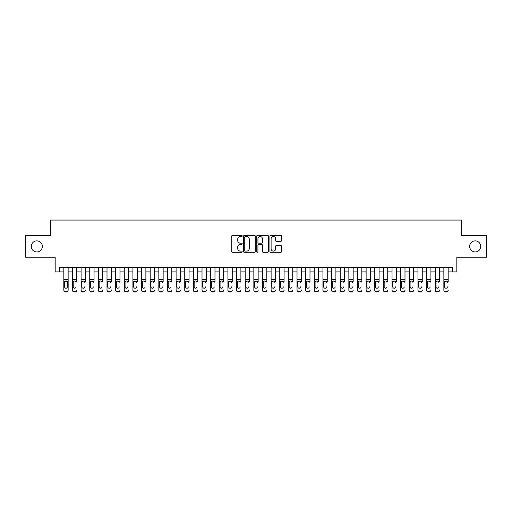 <?xml version="1.0" encoding="UTF-8"?>
<svg xmlns="http://www.w3.org/2000/svg" width="512" height="512" viewBox="0 0 512 512"><rect width="100%" height="100%" fill="white"/><g stroke="black" fill="none" stroke-linecap="round" stroke-linejoin="round"><path stroke-width="0.77" d="M242.182 235.936A0.595 0.595 0 0 0 241.587 235.341L232.582 235.341A0.845 0.845 0 0 0 231.731 236.192L231.731 251.45A0.845 0.845 0 0 0 232.582 252.301L241.587 252.301A0.595 0.595 0 0 0 242.182 251.706A0.595 0.595 0 0 0 241.587 251.11L240.422 251.11A2.714 2.714 0 0 1 237.709 248.397L237.709 247.13A2.714 2.714 0 0 1 240.422 244.416L241.587 244.416A0.595 0.595 0 0 0 242.182 243.821A0.595 0.595 0 0 0 241.587 243.226L240.422 243.226A2.714 2.714 0 0 1 237.709 240.512L237.709 239.245A2.714 2.714 0 0 1 240.422 236.531L241.587 236.531A0.595 0.595 0 0 0 242.182 235.936M469.645 246.413A5.53 5.53 0 0 0 475.174 251.942A5.53 5.53 0 0 0 480.698 246.413A5.53 5.53 0 0 0 475.174 240.883A5.53 5.53 0 0 0 469.645 246.413M31.302 246.413A5.53 5.53 0 0 0 36.826 251.942A5.53 5.53 0 0 0 42.355 246.413A5.53 5.53 0 0 0 36.826 240.883A5.53 5.53 0 0 0 31.302 246.413M280.774 241.318A0.845 0.845 0 0 0 281.626 240.474L281.626 236.192A0.845 0.845 0 0 0 280.774 235.341L270.771 235.341A0.845 0.845 0 0 0 269.926 236.192L269.926 251.45A0.845 0.845 0 0 0 270.771 252.301L280.774 252.301A0.845 0.845 0 0 0 281.626 251.45L281.626 246.278A0.845 0.845 0 0 0 280.774 245.434L276.493 245.434A0.845 0.845 0 0 0 275.648 246.278L275.648 248.845A2.266 2.266 0 0 1 273.382 251.11A2.266 2.266 0 0 1 271.11 248.845L271.11 238.797A2.266 2.266 0 0 1 273.382 236.531A2.266 2.266 0 0 1 275.648 238.797L275.648 240.474A0.845 0.845 0 0 0 276.493 241.318L280.774 241.318M59.501 271.891L59.501 267.571L452.499 267.571L452.499 271.891L456.819 271.891L456.819 257.21L486.4 257.21L486.4 235.616L461.568 235.616L461.568 220.07L50.432 220.07L50.432 235.616L25.6 235.616L25.6 257.21L55.181 257.21L55.181 271.891L63.821 271.891M255.258 236.192A0.845 0.845 0 0 0 254.413 235.341L244.403 235.341A0.845 0.845 0 0 0 243.558 236.192L243.558 251.45A0.845 0.845 0 0 0 244.403 252.301L254.413 252.301A0.845 0.845 0 0 0 255.258 251.45L255.258 236.192M257.587 235.341L267.597 235.341A0.845 0.845 0 0 1 268.442 236.192L268.442 251.45A0.845 0.845 0 0 1 267.597 252.301L263.315 252.301A0.845 0.845 0 0 1 262.464 251.45L262.464 245.261A0.845 0.845 0 0 0 261.619 244.416L258.778 244.416A0.845 0.845 0 0 0 257.926 245.261L257.926 251.706A0.595 0.595 0 0 1 257.338 252.301A0.595 0.595 0 0 1 256.742 251.706L256.742 236.192A0.845 0.845 0 0 1 257.587 235.341M68.141 271.891L72.454 271.891M76.774 271.891L81.094 271.891M85.414 271.891L89.734 271.891M94.048 271.891L98.368 271.891M102.688 271.891L107.008 271.891M111.328 271.891L115.642 271.891M119.962 271.891L124.282 271.891M128.602 271.891L132.922 271.891M137.235 271.891L141.555 271.891M145.875 271.891L150.195 271.891M154.509 271.891L158.829 271.891M163.149 271.891L167.469 271.891M171.789 271.891L176.102 271.891M180.422 271.891L184.742 271.891M189.062 271.891L193.382 271.891M197.696 271.891L202.016 271.891M206.336 271.891L210.656 271.891M214.976 271.891L219.29 271.891M223.61 271.891L227.93 271.891M232.25 271.891L236.563 271.891M240.883 271.891L245.203 271.891M249.523 271.891L253.843 271.891M258.157 271.891L262.477 271.891M266.797 271.891L271.117 271.891M275.437 271.891L279.75 271.891M284.07 271.891L288.39 271.891M292.71 271.891L297.024 271.891M301.344 271.891L305.664 271.891M309.984 271.891L314.304 271.891M318.618 271.891L322.938 271.891M327.258 271.891L331.578 271.891M335.898 271.891L340.211 271.891M344.531 271.891L348.851 271.891M353.171 271.891L357.491 271.891M361.805 271.891L366.125 271.891M370.445 271.891L374.765 271.891M379.078 271.891L383.398 271.891M387.718 271.891L392.038 271.891M396.358 271.891L400.672 271.891M404.992 271.891L409.312 271.891M413.632 271.891L417.952 271.891M422.266 271.891L426.586 271.891M430.906 271.891L435.226 271.891M439.546 271.891L443.859 271.891M448.179 271.891L452.499 271.891M245.338 236.531A0.595 0.595 0 0 0 244.742 237.126L244.742 250.522A0.595 0.595 0 0 0 245.338 251.11L246.566 251.11A2.714 2.714 0 0 0 249.28 248.397L249.28 239.245A2.714 2.714 0 0 0 246.566 236.531L245.338 236.531M262.464 238.842A2.266 2.266 0 0 0 260.198 236.57A2.266 2.266 0 0 0 257.926 238.842L257.926 242.381A0.845 0.845 0 0 0 258.778 243.226L261.619 243.226A0.845 0.845 0 0 0 262.464 242.381L262.464 238.842M63.821 281.946L63.821 289.946A1.728 1.715 -0 0 0 65.549 291.661L66.413 291.661A1.728 1.715 -0 0 0 68.141 289.946L68.141 290.214A1.728 1.715 180 0 1 66.413 291.93L66.413 291.661M67.36 286.861L67.36 282.31L67.36 286.861A1.382 1.37 180 0 1 65.978 288.23A1.382 1.37 180 0 0 67.36 286.861M64.595 287.13L64.595 286.861A1.382 1.37 180 0 0 65.978 288.23M65.261 281.126L64.595 282.208M66.701 281.126L65.978 280.922L67.206 281.677L67.36 282.31M68.141 267.571L68.141 289.946M63.821 267.571L63.821 290.214A1.728 1.715 180 0 0 65.549 291.93L66.413 291.93M63.821 281.677L64.749 281.677L64.595 286.861M64.749 281.677L65.978 280.922M72.454 267.571L72.454 289.946A1.728 1.715 -0 0 0 74.182 291.661L75.046 291.661A1.728 1.715 -0 0 0 76.774 289.946L76.774 290.214A1.728 1.715 180 0 1 75.046 291.93L75.046 291.661M76.774 281.946L76.774 267.571M76 287.13L76 286.861A1.382 1.37 180 0 1 74.618 288.23A1.382 1.37 180 0 0 76 286.861M73.235 287.13L73.235 286.861A1.382 1.37 180 0 0 74.618 288.23A1.382 1.37 180 0 1 73.235 286.861L73.235 282.208M73.894 281.126L73.235 282.31L73.389 281.677L74.618 280.922L75.846 281.677L76 282.31M75.334 281.126L74.618 280.922M81.094 267.571L81.094 289.946A1.728 1.715 -0 0 0 82.822 291.661L83.686 291.661A1.728 1.715 -0 0 0 85.414 289.946L85.414 290.214A1.728 1.715 180 0 1 83.686 291.93L83.686 291.661M85.414 281.946L85.414 267.571M84.634 287.13L84.634 286.861A1.382 1.37 180 0 1 83.251 288.23A1.382 1.37 180 0 0 84.634 286.861M81.875 287.13L81.875 286.861A1.382 1.37 180 0 0 83.251 288.23A1.382 1.37 180 0 1 81.875 286.861L81.875 282.208M82.534 281.126L81.875 282.31L82.022 281.677L83.251 280.922L84.48 281.677L84.634 282.31M83.974 281.126L83.251 280.922M89.734 267.571L89.734 289.946A1.728 1.715 -0 0 0 91.462 291.661L92.32 291.661A1.728 1.715 -0 0 0 94.048 289.946L94.048 290.214A1.728 1.715 180 0 1 92.32 291.93L92.32 291.661M94.048 281.946L94.048 267.571M93.274 287.13L93.274 286.861A1.382 1.37 180 0 1 91.891 288.23A1.382 1.37 180 0 0 93.274 286.861M90.509 287.13L90.509 286.861A1.382 1.37 180 0 0 91.891 288.23A1.382 1.37 180 0 1 90.509 286.861L90.509 282.208M91.168 281.126L90.509 282.31L90.662 281.677L91.891 280.922L93.12 281.677L93.274 282.31M92.608 281.126L91.891 280.922M98.368 267.571L98.368 289.946A1.728 1.715 -0 0 0 100.096 291.661L100.96 291.661A1.728 1.715 -0 0 0 102.688 289.946L102.688 290.214A1.728 1.715 180 0 1 100.96 291.93L100.96 291.661M102.688 281.946L102.688 267.571M101.914 287.13L101.914 286.861A1.382 1.37 180 0 1 100.531 288.23A1.382 1.37 180 0 0 101.914 286.861M99.149 287.13L99.149 286.861A1.382 1.37 180 0 0 100.531 288.23A1.382 1.37 180 0 1 99.149 286.861L99.149 282.208M99.808 281.126L99.149 282.31L99.302 281.677L100.531 280.922L101.76 281.677L101.914 282.31M101.248 281.126L100.531 280.922M74.182 291.661L75.046 291.93M74.182 291.93A1.728 1.715 180 0 1 72.454 290.214L72.454 289.946M82.822 291.661L83.686 291.93M82.822 291.93A1.728 1.715 180 0 1 81.094 290.214L81.094 289.946M91.462 291.661L92.32 291.93M91.462 291.93A1.728 1.715 180 0 1 89.734 290.214L89.734 289.946M100.096 291.661L100.96 291.93M100.096 291.93A1.728 1.715 180 0 1 98.368 290.214L98.368 289.946M107.008 267.571L107.008 289.946A1.728 1.715 -0 0 0 108.736 291.661L109.6 291.661A1.728 1.715 -0 0 0 111.328 289.946L111.328 290.214A1.728 1.715 180 0 1 109.6 291.93L109.6 291.661M111.328 281.946L111.328 267.571M110.547 287.13L110.547 286.861A1.382 1.37 180 0 1 109.165 288.23A1.382 1.37 180 0 0 110.547 286.861M107.782 287.13L107.782 286.861A1.382 1.37 180 0 0 109.165 288.23A1.382 1.37 180 0 1 107.782 286.861L107.782 282.208M108.448 281.126L107.782 282.31L107.936 281.677L109.165 280.922L110.394 281.677L110.547 282.31M109.888 281.126L109.165 280.922M108.736 291.661L109.6 291.93M108.736 291.93A1.728 1.715 180 0 1 107.008 290.214L107.008 289.946M115.642 267.571L115.642 289.946A1.728 1.715 -0 0 0 117.37 291.661L118.234 291.661A1.728 1.715 -0 0 0 119.962 289.946L119.962 290.214A1.728 1.715 180 0 1 118.234 291.93L118.234 291.661M119.962 281.946L119.962 267.571M119.187 287.13L119.187 286.861A1.382 1.37 180 0 1 117.805 288.23A1.382 1.37 180 0 0 119.187 286.861M116.422 287.13L116.422 286.861A1.382 1.37 180 0 0 117.805 288.23A1.382 1.37 180 0 1 116.422 286.861L116.422 282.208M117.082 281.126L116.422 282.31L116.576 281.677L117.805 280.922L119.034 281.677L119.187 282.31M118.522 281.126L117.805 280.922M117.37 291.661L118.234 291.93M117.37 291.93A1.728 1.715 180 0 1 115.642 290.214L115.642 289.946M124.282 267.571L124.282 289.946A1.728 1.715 -0 0 0 126.01 291.661L126.874 291.661A1.728 1.715 -0 0 0 128.602 289.946L128.602 290.214A1.728 1.715 180 0 1 126.874 291.93L126.874 291.661M128.602 281.946L128.602 267.571M127.821 287.13L127.821 286.861A1.382 1.37 180 0 1 126.438 288.23A1.382 1.37 180 0 0 127.821 286.861M125.056 287.13L125.056 286.861A1.382 1.37 180 0 0 126.438 288.23A1.382 1.37 180 0 1 125.056 286.861L125.056 282.208M125.722 281.126L125.056 282.31L125.21 281.677L126.438 280.922L127.667 281.677L127.821 282.31M127.162 281.126L126.438 280.922M126.01 291.661L126.874 291.93M126.01 291.93A1.728 1.715 180 0 1 124.282 290.214L124.282 289.946M132.922 267.571L132.922 289.946A1.728 1.715 -0 0 0 134.643 291.661L135.507 291.661A1.728 1.715 -0 0 0 137.235 289.946L137.235 290.214A1.728 1.715 180 0 1 135.507 291.93L135.507 291.661M137.235 281.946L137.235 267.571M136.461 287.13L136.461 286.861A1.382 1.37 180 0 1 135.078 288.23A1.382 1.37 180 0 0 136.461 286.861M133.696 287.13L133.696 286.861A1.382 1.37 180 0 0 135.078 288.23A1.382 1.37 180 0 1 133.696 286.861L133.696 282.208M134.355 281.126L133.696 282.31L133.85 281.677L135.078 280.922L136.307 281.677L136.461 282.31M135.795 281.126L135.078 280.922M134.643 291.661L135.507 291.93M134.643 291.93A1.728 1.715 180 0 1 132.922 290.214L132.922 289.946M141.555 267.571L141.555 289.946A1.728 1.715 -0 0 0 143.283 291.661L144.147 291.661A1.728 1.715 -0 0 0 145.875 289.946L145.875 290.214A1.728 1.715 180 0 1 144.147 291.93L144.147 291.661M145.875 281.946L145.875 267.571M145.094 287.13L145.094 286.861A1.382 1.37 180 0 1 143.712 288.23A1.382 1.37 180 0 0 145.094 286.861M142.336 287.13L142.336 286.861A1.382 1.37 180 0 0 143.712 288.23A1.382 1.37 180 0 1 142.336 286.861L142.336 282.208M142.995 281.126L142.336 282.31L142.483 281.677L143.712 280.922L144.947 281.677L145.094 282.31M144.435 281.126L143.712 280.922M143.283 291.661L144.147 291.93M143.283 291.93A1.728 1.715 180 0 1 141.555 290.214L141.555 289.946M150.195 267.571L150.195 289.946A1.728 1.715 -0 0 0 151.923 291.661L152.787 291.661A1.728 1.715 -0 0 0 154.509 289.946L154.509 290.214A1.728 1.715 180 0 1 152.787 291.93L152.787 291.661M154.509 281.946L154.509 267.571M153.734 287.13L153.734 286.861A1.382 1.37 180 0 1 152.352 288.23A1.382 1.37 180 0 0 153.734 286.861M150.97 287.13L150.97 286.861A1.382 1.37 180 0 0 152.352 288.23A1.382 1.37 180 0 1 150.97 286.861L150.97 282.208M151.629 281.126L150.97 282.31L151.123 281.677L152.352 280.922L153.581 281.677L153.734 282.31M153.069 281.126L152.352 280.922M151.923 291.661L152.787 291.93M151.923 291.93A1.728 1.715 180 0 1 150.195 290.214L150.195 289.946M158.829 267.571L158.829 289.946A1.728 1.715 -0 0 0 160.557 291.661L161.421 291.661A1.728 1.715 -0 0 0 163.149 289.946L163.149 290.214A1.728 1.715 180 0 1 161.421 291.93L161.421 291.661M163.149 281.946L163.149 267.571M162.374 287.13L162.374 286.861A1.382 1.37 180 0 1 160.992 288.23A1.382 1.37 180 0 0 162.374 286.861M159.61 287.13L159.61 286.861A1.382 1.37 180 0 0 160.992 288.23A1.382 1.37 180 0 1 159.61 286.861L159.61 282.208M160.269 281.126L159.61 282.31L159.763 281.677L160.992 280.922L162.221 281.677L162.374 282.31M161.709 281.126L160.992 280.922M160.557 291.661L161.421 291.93M160.557 291.93A1.728 1.715 180 0 1 158.829 290.214L158.829 289.946M167.469 267.571L167.469 289.946A1.728 1.715 -0 0 0 169.197 291.661L170.061 291.661A1.728 1.715 -0 0 0 171.789 289.946L171.789 290.214A1.728 1.715 180 0 1 170.061 291.93L170.061 291.661M171.789 281.946L171.789 267.571M171.008 287.13L171.008 286.861A1.382 1.37 180 0 1 169.626 288.23A1.382 1.37 180 0 0 171.008 286.861M168.243 287.13L168.243 286.861A1.382 1.37 180 0 0 169.626 288.23A1.382 1.37 180 0 1 168.243 286.861L168.243 282.208M168.909 281.126L168.243 282.31L168.397 281.677L169.626 280.922L170.854 281.677L171.008 282.31M170.349 281.126L169.626 280.922M169.197 291.661L170.061 291.93M169.197 291.93A1.728 1.715 180 0 1 167.469 290.214L167.469 289.946M176.102 267.571L176.102 289.946A1.728 1.715 -0 0 0 177.83 291.661L178.694 291.661A1.728 1.715 -0 0 0 180.422 289.946L180.422 290.214A1.728 1.715 180 0 1 178.694 291.93L178.694 291.661M180.422 281.946L180.422 267.571M179.648 287.13L179.648 286.861A1.382 1.37 180 0 1 178.266 288.23A1.382 1.37 180 0 0 179.648 286.861M176.883 287.13L176.883 286.861A1.382 1.37 180 0 0 178.266 288.23A1.382 1.37 180 0 1 176.883 286.861L176.883 282.208M177.542 281.126L176.883 282.31L177.037 281.677L178.266 280.922L179.494 281.677L179.648 282.31M178.982 281.126L178.266 280.922M177.83 291.661L178.694 291.93M177.83 291.93A1.728 1.715 180 0 1 176.102 290.214L176.102 289.946M184.742 267.571L184.742 289.946A1.728 1.715 -0 0 0 186.47 291.661L187.334 291.661A1.728 1.715 -0 0 0 189.062 289.946L189.062 290.214A1.728 1.715 180 0 1 187.334 291.93L187.334 291.661M189.062 281.946L189.062 267.571M188.282 287.13L188.282 286.861A1.382 1.37 180 0 1 186.899 288.23A1.382 1.37 180 0 0 188.282 286.861M185.517 287.13L185.517 286.861A1.382 1.37 180 0 0 186.899 288.23A1.382 1.37 180 0 1 185.517 286.861L185.517 282.208M186.182 281.126L185.517 282.31L185.67 281.677L186.899 280.922L188.128 281.677L188.282 282.31M187.622 281.126L186.899 280.922M186.47 291.661L187.334 291.93M186.47 291.93A1.728 1.715 180 0 1 184.742 290.214L184.742 289.946M193.382 267.571L193.382 289.946A1.728 1.715 -0 0 0 195.104 291.661L195.968 291.661A1.728 1.715 -0 0 0 197.696 289.946L197.696 290.214A1.728 1.715 180 0 1 195.968 291.93L195.968 291.661M197.696 281.946L197.696 267.571M196.922 287.13L196.922 286.861A1.382 1.37 180 0 1 195.539 288.23A1.382 1.37 180 0 0 196.922 286.861M194.157 287.13L194.157 286.861A1.382 1.37 180 0 0 195.539 288.23A1.382 1.37 180 0 1 194.157 286.861L194.157 282.208M194.816 281.126L194.157 282.31L194.31 281.677L195.539 280.922L196.768 281.677L196.922 282.31M196.256 281.126L195.539 280.922M195.104 291.661L195.968 291.93M195.104 291.93A1.728 1.715 180 0 1 193.382 290.214L193.382 289.946M202.016 267.571L202.016 289.946A1.728 1.715 -0 0 0 203.744 291.661L204.608 291.661A1.728 1.715 -0 0 0 206.336 289.946L206.336 290.214A1.728 1.715 180 0 1 204.608 291.93L204.608 291.661M206.336 281.946L206.336 267.571M205.555 287.13L205.555 286.861A1.382 1.37 180 0 1 204.179 288.23A1.382 1.37 180 0 0 205.555 286.861M202.797 287.13L202.797 286.861A1.382 1.37 180 0 0 204.179 288.23A1.382 1.37 180 0 1 202.797 286.861L202.797 282.208M203.456 281.126L202.797 282.31L202.95 281.677L204.179 280.922L205.408 281.677L205.555 282.31M204.896 281.126L204.179 280.922M203.744 291.661L204.608 291.93M203.744 291.93A1.728 1.715 180 0 1 202.016 290.214L202.016 289.946M210.656 267.571L210.656 289.946A1.728 1.715 -0 0 0 212.384 291.661L213.248 291.661A1.728 1.715 -0 0 0 214.976 289.946L214.976 290.214A1.728 1.715 180 0 1 213.248 291.93L213.248 291.661M214.976 281.946L214.976 267.571M214.195 287.13L214.195 286.861A1.382 1.37 180 0 1 212.813 288.23A1.382 1.37 180 0 0 214.195 286.861M211.43 287.13L211.43 286.861A1.382 1.37 180 0 0 212.813 288.23A1.382 1.37 180 0 1 211.43 286.861L211.43 282.208M212.09 281.126L211.43 282.31L211.584 281.677L212.813 280.922L214.042 281.677L214.195 282.31M213.53 281.126L212.813 280.922M212.384 291.661L213.248 291.93M212.384 291.93A1.728 1.715 180 0 1 210.656 290.214L210.656 289.946M219.29 267.571L219.29 289.946A1.728 1.715 -0 0 0 221.018 291.661L221.882 291.661A1.728 1.715 -0 0 0 223.61 289.946L223.61 290.214A1.728 1.715 180 0 1 221.882 291.93L221.882 291.661M223.61 281.946L223.61 267.571M222.835 287.13L222.835 286.861A1.382 1.37 180 0 1 221.453 288.23A1.382 1.37 180 0 0 222.835 286.861M220.07 287.13L220.07 286.861A1.382 1.37 180 0 0 221.453 288.23A1.382 1.37 180 0 1 220.07 286.861L220.07 282.208M220.73 281.126L220.07 282.31L220.224 281.677L221.453 280.922L222.682 281.677L222.835 282.31M222.17 281.126L221.453 280.922M221.018 291.661L221.882 291.93M221.018 291.93A1.728 1.715 180 0 1 219.29 290.214L219.29 289.946M227.93 267.571L227.93 289.946A1.728 1.715 -0 0 0 229.658 291.661L230.522 291.661A1.728 1.715 -0 0 0 232.25 289.946L232.25 290.214A1.728 1.715 180 0 1 230.522 291.93L230.522 291.661M232.25 281.946L232.25 267.571M231.469 287.13L231.469 286.861A1.382 1.37 180 0 1 230.086 288.23A1.382 1.37 180 0 0 231.469 286.861M228.704 287.13L228.704 286.861A1.382 1.37 180 0 0 230.086 288.23A1.382 1.37 180 0 1 228.704 286.861L228.704 282.208M229.37 281.126L228.704 282.31L228.858 281.677L230.086 280.922L231.315 281.677L231.469 282.31M230.81 281.126L230.086 280.922M229.658 291.661L230.522 291.93M229.658 291.93A1.728 1.715 180 0 1 227.93 290.214L227.93 289.946M236.563 267.571L236.563 289.946A1.728 1.715 -0 0 0 238.291 291.661L239.155 291.661A1.728 1.715 -0 0 0 240.883 289.946L240.883 290.214A1.728 1.715 180 0 1 239.155 291.93L239.155 291.661M240.883 281.946L240.883 267.571M240.109 287.13L240.109 286.861A1.382 1.37 180 0 1 238.726 288.23A1.382 1.37 180 0 0 240.109 286.861M237.344 287.13L237.344 286.861A1.382 1.37 180 0 0 238.726 288.23A1.382 1.37 180 0 1 237.344 286.861L237.344 282.208M238.003 281.126L237.344 282.31L237.498 281.677L238.726 280.922L239.955 281.677L240.109 282.31M239.443 281.126L238.726 280.922M238.291 291.661L239.155 291.93M238.291 291.93A1.728 1.715 180 0 1 236.563 290.214L236.563 289.946M245.203 267.571L245.203 289.946A1.728 1.715 -0 0 0 246.931 291.661L247.795 291.661A1.728 1.715 -0 0 0 249.523 289.946L249.523 290.214A1.728 1.715 180 0 1 247.795 291.93L247.795 291.661M249.523 281.946L249.523 267.571M248.742 287.13L248.742 286.861A1.382 1.37 180 0 1 247.36 288.23A1.382 1.37 180 0 0 248.742 286.861M245.978 287.13L245.978 286.861A1.382 1.37 180 0 0 247.36 288.23A1.382 1.37 180 0 1 245.978 286.861L245.978 282.208M246.643 281.126L245.978 282.31L246.131 281.677L247.36 280.922L248.589 281.677L248.742 282.31M248.083 281.126L247.36 280.922M246.931 291.661L247.795 291.93M246.931 291.93A1.728 1.715 180 0 1 245.203 290.214L245.203 289.946M253.843 267.571L253.843 289.946A1.728 1.715 -0 0 0 255.571 291.661L256.429 291.661A1.728 1.715 -0 0 0 258.157 289.946L258.157 290.214A1.728 1.715 180 0 1 256.429 291.93L256.429 291.661M258.157 281.946L258.157 267.571M257.382 287.13L257.382 286.861A1.382 1.37 180 0 1 256 288.23A1.382 1.37 180 0 0 257.382 286.861M254.618 287.13L254.618 286.861A1.382 1.37 180 0 0 256 288.23A1.382 1.37 180 0 1 254.618 286.861L254.618 282.208M255.277 281.126L254.618 282.31L254.771 281.677L256 280.922L257.229 281.677L257.382 282.31M256.717 281.126L256 280.922M255.571 291.661L256.429 291.93M255.571 291.93A1.728 1.715 180 0 1 253.843 290.214L253.843 289.946M262.477 267.571L262.477 289.946A1.728 1.715 -0 0 0 264.205 291.661L265.069 291.661A1.728 1.715 -0 0 0 266.797 289.946L266.797 290.214A1.728 1.715 180 0 1 265.069 291.93L265.069 291.661M266.797 281.946L266.797 267.571M266.022 287.13L266.022 286.861A1.382 1.37 180 0 1 264.64 288.23A1.382 1.37 180 0 0 266.022 286.861M263.258 287.13L263.258 286.861A1.382 1.37 180 0 0 264.64 288.23A1.382 1.37 180 0 1 263.258 286.861L263.258 282.208M263.917 281.126L263.258 282.31L263.411 281.677L264.64 280.922L265.869 281.677L266.022 282.31M265.357 281.126L264.64 280.922M264.205 291.661L265.069 291.93M264.205 291.93A1.728 1.715 180 0 1 262.477 290.214L262.477 289.946M271.117 267.571L271.117 289.946A1.728 1.715 -0 0 0 272.845 291.661L273.709 291.661A1.728 1.715 -0 0 0 275.437 289.946L275.437 290.214A1.728 1.715 180 0 1 273.709 291.93L273.709 291.661M275.437 281.946L275.437 267.571M274.656 287.13L274.656 286.861A1.382 1.37 180 0 1 273.274 288.23A1.382 1.37 180 0 0 274.656 286.861M271.891 287.13L271.891 286.861A1.382 1.37 180 0 0 273.274 288.23A1.382 1.37 180 0 1 271.891 286.861L271.891 282.208M272.55 281.126L271.891 282.31L272.045 281.677L273.274 280.922L274.502 281.677L274.656 282.31M273.997 281.126L273.274 280.922M272.845 291.661L273.709 291.93M272.845 291.93A1.728 1.715 180 0 1 271.117 290.214L271.117 289.946M279.75 267.571L279.75 289.946A1.728 1.715 -0 0 0 281.478 291.661L282.342 291.661A1.728 1.715 -0 0 0 284.07 289.946L284.07 290.214A1.728 1.715 180 0 1 282.342 291.93L282.342 291.661M284.07 281.946L284.07 267.571M283.296 287.13L283.296 286.861A1.382 1.37 180 0 1 281.914 288.23A1.382 1.37 180 0 0 283.296 286.861M280.531 287.13L280.531 286.861A1.382 1.37 180 0 0 281.914 288.23A1.382 1.37 180 0 1 280.531 286.861L280.531 282.208M281.19 281.126L280.531 282.31L280.685 281.677L281.914 280.922L283.142 281.677L283.296 282.31M282.63 281.126L281.914 280.922M281.478 291.661L282.342 291.93M281.478 291.93A1.728 1.715 180 0 1 279.75 290.214L279.75 289.946M288.39 267.571L288.39 289.946A1.728 1.715 -0 0 0 290.118 291.661L290.982 291.661A1.728 1.715 -0 0 0 292.71 289.946L292.71 290.214A1.728 1.715 180 0 1 290.982 291.93L290.982 291.661M292.71 281.946L292.71 267.571M291.93 287.13L291.93 286.861A1.382 1.37 180 0 1 290.547 288.23A1.382 1.37 180 0 0 291.93 286.861M289.165 287.13L289.165 286.861A1.382 1.37 180 0 0 290.547 288.23A1.382 1.37 180 0 1 289.165 286.861L289.165 282.208M289.83 281.126L289.165 282.31L289.318 281.677L290.547 280.922L291.776 281.677L291.93 282.31M291.27 281.126L290.547 280.922M290.118 291.661L290.982 291.93M290.118 291.93A1.728 1.715 180 0 1 288.39 290.214L288.39 289.946M297.024 267.571L297.024 289.946A1.728 1.715 -0 0 0 298.752 291.661L299.616 291.661A1.728 1.715 -0 0 0 301.344 289.946L301.344 290.214A1.728 1.715 180 0 1 299.616 291.93L299.616 291.661M301.344 281.946L301.344 267.571M300.57 287.13L300.57 286.861A1.382 1.37 180 0 1 299.187 288.23A1.382 1.37 180 0 0 300.57 286.861M297.805 287.13L297.805 286.861A1.382 1.37 180 0 0 299.187 288.23A1.382 1.37 180 0 1 297.805 286.861L297.805 282.208M298.464 281.126L297.805 282.31L297.958 281.677L299.187 280.922L300.416 281.677L300.57 282.31M299.904 281.126L299.187 280.922M298.752 291.661L299.616 291.93M298.752 291.93A1.728 1.715 180 0 1 297.024 290.214L297.024 289.946M305.664 267.571L305.664 289.946A1.728 1.715 -0 0 0 307.392 291.661L308.256 291.661A1.728 1.715 -0 0 0 309.984 289.946L309.984 290.214A1.728 1.715 180 0 1 308.256 291.93L308.256 291.661M309.984 281.946L309.984 267.571M309.203 287.13L309.203 286.861A1.382 1.37 180 0 1 307.821 288.23A1.382 1.37 180 0 0 309.203 286.861M306.445 287.13L306.445 286.861A1.382 1.37 180 0 0 307.821 288.23A1.382 1.37 180 0 1 306.445 286.861L306.445 282.208M307.104 281.126L306.445 282.31L306.592 281.677L307.821 280.922L309.05 281.677L309.203 282.31M308.544 281.126L307.821 280.922M307.392 291.661L308.256 291.93M307.392 291.93A1.728 1.715 180 0 1 305.664 290.214L305.664 289.946M314.304 267.571L314.304 289.946A1.728 1.715 -0 0 0 316.032 291.661L316.896 291.661A1.728 1.715 -0 0 0 318.618 289.946L318.618 290.214A1.728 1.715 180 0 1 316.896 291.93L316.896 291.661M318.618 281.946L318.618 267.571M317.843 287.13L317.843 286.861A1.382 1.37 180 0 1 316.461 288.23A1.382 1.37 180 0 0 317.843 286.861M315.078 287.13L315.078 286.861A1.382 1.37 180 0 0 316.461 288.23A1.382 1.37 180 0 1 315.078 286.861L315.078 282.208M315.738 281.126L315.078 282.31L315.232 281.677L316.461 280.922L317.69 281.677L317.843 282.31M317.178 281.126L316.461 280.922M316.032 291.661L316.896 291.93M316.032 291.93A1.728 1.715 180 0 1 314.304 290.214L314.304 289.946M322.938 267.571L322.938 289.946A1.728 1.715 -0 0 0 324.666 291.661L325.53 291.661A1.728 1.715 -0 0 0 327.258 289.946L327.258 290.214A1.728 1.715 180 0 1 325.53 291.93L325.53 291.661M327.258 281.946L327.258 267.571M326.483 287.13L326.483 286.861A1.382 1.37 180 0 1 325.101 288.23A1.382 1.37 180 0 0 326.483 286.861M323.718 287.13L323.718 286.861A1.382 1.37 180 0 0 325.101 288.23A1.382 1.37 180 0 1 323.718 286.861L323.718 282.208M324.378 281.126L323.718 282.31L323.872 281.677L325.101 280.922L326.33 281.677L326.483 282.31M325.818 281.126L325.101 280.922M324.666 291.661L325.53 291.93M324.666 291.93A1.728 1.715 180 0 1 322.938 290.214L322.938 289.946M331.578 267.571L331.578 289.946A1.728 1.715 -0 0 0 333.306 291.661L334.17 291.661A1.728 1.715 -0 0 0 335.898 289.946L335.898 290.214A1.728 1.715 180 0 1 334.17 291.93L334.17 291.661M335.898 281.946L335.898 267.571M335.117 287.13L335.117 286.861A1.382 1.37 180 0 1 333.734 288.23A1.382 1.37 180 0 0 335.117 286.861M332.352 287.13L332.352 286.861A1.382 1.37 180 0 0 333.734 288.23A1.382 1.37 180 0 1 332.352 286.861L332.352 282.208M333.018 281.126L332.352 282.31L332.506 281.677L333.734 280.922L334.963 281.677L335.117 282.31M334.458 281.126L333.734 280.922M333.306 291.661L334.17 291.93M333.306 291.93A1.728 1.715 180 0 1 331.578 290.214L331.578 289.946M340.211 267.571L340.211 289.946A1.728 1.715 -0 0 0 341.939 291.661L342.803 291.661A1.728 1.715 -0 0 0 344.531 289.946L344.531 290.214A1.728 1.715 180 0 1 342.803 291.93L342.803 291.661M344.531 281.946L344.531 267.571M343.757 287.13L343.757 286.861A1.382 1.37 180 0 1 342.374 288.23A1.382 1.37 180 0 0 343.757 286.861M340.992 287.13L340.992 286.861A1.382 1.37 180 0 0 342.374 288.23A1.382 1.37 180 0 1 340.992 286.861L340.992 282.208M341.651 281.126L340.992 282.31L341.146 281.677L342.374 280.922L343.603 281.677L343.757 282.31M343.091 281.126L342.374 280.922M341.939 291.661L342.803 291.93M341.939 291.93A1.728 1.715 180 0 1 340.211 290.214L340.211 289.946M348.851 267.571L348.851 289.946A1.728 1.715 -0 0 0 350.579 291.661L351.443 291.661A1.728 1.715 -0 0 0 353.171 289.946L353.171 290.214A1.728 1.715 180 0 1 351.443 291.93L351.443 291.661M353.171 281.946L353.171 267.571M352.39 287.13L352.39 286.861A1.382 1.37 180 0 1 351.008 288.23A1.382 1.37 180 0 0 352.39 286.861M349.626 287.13L349.626 286.861A1.382 1.37 180 0 0 351.008 288.23A1.382 1.37 180 0 1 349.626 286.861L349.626 282.208M350.291 281.126L349.626 282.31L349.779 281.677L351.008 280.922L352.237 281.677L352.39 282.31M351.731 281.126L351.008 280.922M350.579 291.661L351.443 291.93M350.579 291.93A1.728 1.715 180 0 1 348.851 290.214L348.851 289.946M357.491 267.571L357.491 289.946A1.728 1.715 -0 0 0 359.213 291.661L360.077 291.661A1.728 1.715 -0 0 0 361.805 289.946L361.805 290.214A1.728 1.715 180 0 1 360.077 291.93L360.077 291.661M361.805 281.946L361.805 267.571M361.03 287.13L361.03 286.861A1.382 1.37 180 0 1 359.648 288.23A1.382 1.37 180 0 0 361.03 286.861M358.266 287.13L358.266 286.861A1.382 1.37 180 0 0 359.648 288.23A1.382 1.37 180 0 1 358.266 286.861L358.266 282.208M358.925 281.126L358.266 282.31L358.419 281.677L359.648 280.922L360.877 281.677L361.03 282.31M360.365 281.126L359.648 280.922M359.213 291.661L360.077 291.93M359.213 291.93A1.728 1.715 180 0 1 357.491 290.214L357.491 289.946M366.125 267.571L366.125 289.946A1.728 1.715 -0 0 0 367.853 291.661L368.717 291.661A1.728 1.715 -0 0 0 370.445 289.946L370.445 290.214A1.728 1.715 180 0 1 368.717 291.93L368.717 291.661M370.445 281.946L370.445 267.571M369.664 287.13L369.664 286.861A1.382 1.37 180 0 1 368.288 288.23A1.382 1.37 180 0 0 369.664 286.861M366.906 287.13L366.906 286.861A1.382 1.37 180 0 0 368.288 288.23A1.382 1.37 180 0 1 366.906 286.861L366.906 282.208M367.565 281.126L366.906 282.31L367.053 281.677L368.288 280.922L369.517 281.677L369.664 282.31M369.005 281.126L368.288 280.922M367.853 291.661L368.717 291.93M367.853 291.93A1.728 1.715 180 0 1 366.125 290.214L366.125 289.946M374.765 267.571L374.765 289.946A1.728 1.715 -0 0 0 376.493 291.661L377.357 291.661A1.728 1.715 -0 0 0 379.078 289.946L379.078 290.214A1.728 1.715 180 0 1 377.357 291.93L377.357 291.661M379.078 281.946L379.078 267.571M378.304 287.13L378.304 286.861A1.382 1.37 180 0 1 376.922 288.23A1.382 1.37 180 0 0 378.304 286.861M375.539 287.13L375.539 286.861A1.382 1.37 180 0 0 376.922 288.23A1.382 1.37 180 0 1 375.539 286.861L375.539 282.208M376.198 281.126L375.539 282.31L375.693 281.677L376.922 280.922L378.15 281.677L378.304 282.31M377.638 281.126L376.922 280.922M376.493 291.661L377.357 291.93M376.493 291.93A1.728 1.715 180 0 1 374.765 290.214L374.765 289.946M383.398 267.571L383.398 289.946A1.728 1.715 -0 0 0 385.126 291.661L385.99 291.661A1.728 1.715 -0 0 0 387.718 289.946L387.718 290.214A1.728 1.715 180 0 1 385.99 291.93L385.99 291.661M387.718 281.946L387.718 267.571M386.944 287.13L386.944 286.861A1.382 1.37 180 0 1 385.562 288.23A1.382 1.37 180 0 0 386.944 286.861M384.179 287.13L384.179 286.861A1.382 1.37 180 0 0 385.562 288.23A1.382 1.37 180 0 1 384.179 286.861L384.179 282.208M384.838 281.126L384.179 282.31L384.333 281.677L385.562 280.922L386.79 281.677L386.944 282.31M386.278 281.126L385.562 280.922M385.126 291.661L385.99 291.93M385.126 291.93A1.728 1.715 180 0 1 383.398 290.214L383.398 289.946M392.038 267.571L392.038 289.946A1.728 1.715 -0 0 0 393.766 291.661L394.63 291.661A1.728 1.715 -0 0 0 396.358 289.946L396.358 290.214A1.728 1.715 180 0 1 394.63 291.93L394.63 291.661M396.358 281.946L396.358 267.571M395.578 287.13L395.578 286.861A1.382 1.37 180 0 1 394.195 288.23A1.382 1.37 180 0 0 395.578 286.861M392.813 287.13L392.813 286.861A1.382 1.37 180 0 0 394.195 288.23A1.382 1.37 180 0 1 392.813 286.861L392.813 282.208M393.478 281.126L392.813 282.31L392.966 281.677L394.195 280.922L395.424 281.677L395.578 282.31M394.918 281.126L394.195 280.922M393.766 291.661L394.63 291.93M393.766 291.93A1.728 1.715 180 0 1 392.038 290.214L392.038 289.946M400.672 267.571L400.672 289.946A1.728 1.715 -0 0 0 402.4 291.661L403.264 291.661A1.728 1.715 -0 0 0 404.992 289.946L404.992 290.214A1.728 1.715 180 0 1 403.264 291.93L403.264 291.661M404.992 281.946L404.992 267.571M404.218 287.13L404.218 286.861A1.382 1.37 180 0 1 402.835 288.23A1.382 1.37 180 0 0 404.218 286.861M401.453 287.13L401.453 286.861A1.382 1.37 180 0 0 402.835 288.23A1.382 1.37 180 0 1 401.453 286.861L401.453 282.208M402.112 281.126L401.453 282.31L401.606 281.677L402.835 280.922L404.064 281.677L404.218 282.31M403.552 281.126L402.835 280.922M402.4 291.661L403.264 291.93M402.4 291.93A1.728 1.715 180 0 1 400.672 290.214L400.672 289.946M409.312 267.571L409.312 289.946A1.728 1.715 -0 0 0 411.04 291.661L411.904 291.661A1.728 1.715 -0 0 0 413.632 289.946L413.632 290.214A1.728 1.715 180 0 1 411.904 291.93L411.904 291.661M413.632 281.946L413.632 267.571M412.851 287.13L412.851 286.861A1.382 1.37 180 0 1 411.469 288.23A1.382 1.37 180 0 0 412.851 286.861M410.086 287.13L410.086 286.861A1.382 1.37 180 0 0 411.469 288.23A1.382 1.37 180 0 1 410.086 286.861L410.086 282.208M410.752 281.126L410.086 282.31L410.24 281.677L411.469 280.922L412.698 281.677L412.851 282.31M412.192 281.126L411.469 280.922M411.04 291.661L411.904 291.93M411.04 291.93A1.728 1.715 180 0 1 409.312 290.214L409.312 289.946M417.952 267.571L417.952 289.946A1.728 1.715 -0 0 0 419.68 291.661L420.538 291.661A1.728 1.715 -0 0 0 422.266 289.946L422.266 290.214A1.728 1.715 180 0 1 420.538 291.93L420.538 291.661M422.266 281.946L422.266 267.571M421.491 287.13L421.491 286.861A1.382 1.37 180 0 1 420.109 288.23A1.382 1.37 180 0 0 421.491 286.861M418.726 287.13L418.726 286.861A1.382 1.37 180 0 0 420.109 288.23A1.382 1.37 180 0 1 418.726 286.861L418.726 282.208M419.386 281.126L418.726 282.31L418.88 281.677L420.109 280.922L421.338 281.677L421.491 282.31M420.826 281.126L420.109 280.922M419.68 291.661L420.538 291.93M419.68 291.93A1.728 1.715 180 0 1 417.952 290.214L417.952 289.946M426.586 267.571L426.586 289.946A1.728 1.715 -0 0 0 428.314 291.661L429.178 291.661A1.728 1.715 -0 0 0 430.906 289.946L430.906 290.214A1.728 1.715 180 0 1 429.178 291.93L429.178 291.661M430.906 281.946L430.906 267.571M430.125 287.13L430.125 286.861A1.382 1.37 180 0 1 428.749 288.23A1.382 1.37 180 0 0 430.125 286.861M427.366 287.13L427.366 286.861A1.382 1.37 180 0 0 428.749 288.23A1.382 1.37 180 0 1 427.366 286.861L427.366 282.208M428.026 281.126L427.366 282.31L427.52 281.677L428.749 280.922L429.978 281.677L430.125 282.31M429.466 281.126L428.749 280.922M428.314 291.661L429.178 291.93M428.314 291.93A1.728 1.715 180 0 1 426.586 290.214L426.586 289.946M435.226 267.571L435.226 289.946A1.728 1.715 -0 0 0 436.954 291.661L437.818 291.661A1.728 1.715 -0 0 0 439.546 289.946L439.546 290.214A1.728 1.715 180 0 1 437.818 291.93L437.818 291.661M439.546 281.946L439.546 267.571M438.765 287.13L438.765 286.861A1.382 1.37 180 0 1 437.382 288.23A1.382 1.37 180 0 0 438.765 286.861M436 287.13L436 286.861A1.382 1.37 180 0 0 437.382 288.23A1.382 1.37 180 0 1 436 286.861L436 282.208M436.659 281.126L436 282.31L436.154 281.677L437.382 280.922L438.611 281.677L438.765 282.31M438.106 281.126L437.382 280.922M436.954 291.661L437.818 291.93M436.954 291.93A1.728 1.715 180 0 1 435.226 290.214L435.226 289.946M443.859 267.571L443.859 289.946A1.728 1.715 -0 0 0 445.587 291.661L446.451 291.661A1.728 1.715 -0 0 0 448.179 289.946L448.179 290.214A1.728 1.715 180 0 1 446.451 291.93L446.451 291.661M448.179 281.946L448.179 267.571M447.405 287.13L447.405 286.861A1.382 1.37 180 0 1 446.022 288.23A1.382 1.37 180 0 0 447.405 286.861M444.64 287.13L444.64 286.861A1.382 1.37 180 0 0 446.022 288.23A1.382 1.37 180 0 1 444.64 286.861L444.64 282.208M445.299 281.126L444.64 282.31L444.794 281.677L446.022 280.922L447.251 281.677L447.405 282.31M446.739 281.126L446.022 280.922M445.587 291.661L446.451 291.93M445.587 291.93A1.728 1.715 180 0 1 443.859 290.214L443.859 289.946M67.206 281.677L68.141 281.677M63.821 279.443L68.141 279.443M63.821 267.635L68.141 267.635M75.846 281.677L76.774 281.677M72.454 281.677L73.389 281.677M72.454 279.443L76.774 279.443M72.454 267.635L76.774 267.635M84.48 281.677L85.414 281.677M81.094 281.677L82.022 281.677M81.094 279.443L85.414 279.443M81.094 267.635L85.414 267.635M93.12 281.677L94.048 281.677M89.734 281.677L90.662 281.677M89.734 279.443L94.048 279.443M89.734 267.635L94.048 267.635M101.76 281.677L102.688 281.677M98.368 281.677L99.302 281.677M98.368 279.443L102.688 279.443M98.368 267.635L102.688 267.635M110.394 281.677L111.328 281.677M107.008 281.677L107.936 281.677M107.008 279.443L111.328 279.443M107.008 267.635L111.328 267.635M119.034 281.677L119.962 281.677M115.642 281.677L116.576 281.677M115.642 279.443L119.962 279.443M115.642 267.635L119.962 267.635M127.667 281.677L128.602 281.677M124.282 281.677L125.21 281.677M124.282 279.443L128.602 279.443M124.282 267.635L128.602 267.635M136.307 281.677L137.235 281.677M132.922 281.677L133.85 281.677M132.922 279.443L137.235 279.443M132.922 267.635L137.235 267.635M144.947 281.677L145.875 281.677M141.555 281.677L142.483 281.677M141.555 279.443L145.875 279.443M141.555 267.635L145.875 267.635M153.581 281.677L154.509 281.677M150.195 281.677L151.123 281.677M150.195 279.443L154.509 279.443M150.195 267.635L154.509 267.635M162.221 281.677L163.149 281.677M158.829 281.677L159.763 281.677M158.829 279.443L163.149 279.443M158.829 267.635L163.149 267.635M170.854 281.677L171.789 281.677M167.469 281.677L168.397 281.677M167.469 279.443L171.789 279.443M167.469 267.635L171.789 267.635M179.494 281.677L180.422 281.677M176.102 281.677L177.037 281.677M176.102 279.443L180.422 279.443M176.102 267.635L180.422 267.635M188.128 281.677L189.062 281.677M184.742 281.677L185.67 281.677M184.742 279.443L189.062 279.443M184.742 267.635L189.062 267.635M196.768 281.677L197.696 281.677M193.382 281.677L194.31 281.677M193.382 279.443L197.696 279.443M193.382 267.635L197.696 267.635M205.408 281.677L206.336 281.677M202.016 281.677L202.95 281.677M202.016 279.443L206.336 279.443M202.016 267.635L206.336 267.635M214.042 281.677L214.976 281.677M210.656 281.677L211.584 281.677M210.656 279.443L214.976 279.443M210.656 267.635L214.976 267.635M222.682 281.677L223.61 281.677M219.29 281.677L220.224 281.677M219.29 279.443L223.61 279.443M219.29 267.635L223.61 267.635M231.315 281.677L232.25 281.677M227.93 281.677L228.858 281.677M227.93 279.443L232.25 279.443M227.93 267.635L232.25 267.635M239.955 281.677L240.883 281.677M236.563 281.677L237.498 281.677M236.563 279.443L240.883 279.443M236.563 267.635L240.883 267.635M248.589 281.677L249.523 281.677M245.203 281.677L246.131 281.677M245.203 279.443L249.523 279.443M245.203 267.635L249.523 267.635M257.229 281.677L258.157 281.677M253.843 281.677L254.771 281.677M253.843 279.443L258.157 279.443M253.843 267.635L258.157 267.635M265.869 281.677L266.797 281.677M262.477 281.677L263.411 281.677M262.477 279.443L266.797 279.443M262.477 267.635L266.797 267.635M274.502 281.677L275.437 281.677M271.117 281.677L272.045 281.677M271.117 279.443L275.437 279.443M271.117 267.635L275.437 267.635M283.142 281.677L284.07 281.677M279.75 281.677L280.685 281.677M279.75 279.443L284.07 279.443M279.75 267.635L284.07 267.635M291.776 281.677L292.71 281.677M288.39 281.677L289.318 281.677M288.39 279.443L292.71 279.443M288.39 267.635L292.71 267.635M300.416 281.677L301.344 281.677M297.024 281.677L297.958 281.677M297.024 279.443L301.344 279.443M297.024 267.635L301.344 267.635M309.05 281.677L309.984 281.677M305.664 281.677L306.592 281.677M305.664 279.443L309.984 279.443M305.664 267.635L309.984 267.635M317.69 281.677L318.618 281.677M314.304 281.677L315.232 281.677M314.304 279.443L318.618 279.443M314.304 267.635L318.618 267.635M326.33 281.677L327.258 281.677M322.938 281.677L323.872 281.677M322.938 279.443L327.258 279.443M322.938 267.635L327.258 267.635M334.963 281.677L335.898 281.677M331.578 281.677L332.506 281.677M331.578 279.443L335.898 279.443M331.578 267.635L335.898 267.635M343.603 281.677L344.531 281.677M340.211 281.677L341.146 281.677M340.211 279.443L344.531 279.443M340.211 267.635L344.531 267.635M352.237 281.677L353.171 281.677M348.851 281.677L349.779 281.677M348.851 279.443L353.171 279.443M348.851 267.635L353.171 267.635M360.877 281.677L361.805 281.677M357.491 281.677L358.419 281.677M357.491 279.443L361.805 279.443M357.491 267.635L361.805 267.635M369.517 281.677L370.445 281.677M366.125 281.677L367.053 281.677M366.125 279.443L370.445 279.443M366.125 267.635L370.445 267.635M378.15 281.677L379.078 281.677M374.765 281.677L375.693 281.677M374.765 279.443L379.078 279.443M374.765 267.635L379.078 267.635M386.79 281.677L387.718 281.677M383.398 281.677L384.333 281.677M383.398 279.443L387.718 279.443M383.398 267.635L387.718 267.635M395.424 281.677L396.358 281.677M392.038 281.677L392.966 281.677M392.038 279.443L396.358 279.443M392.038 267.635L396.358 267.635M404.064 281.677L404.992 281.677M400.672 281.677L401.606 281.677M400.672 279.443L404.992 279.443M400.672 267.635L404.992 267.635M412.698 281.677L413.632 281.677M409.312 281.677L410.24 281.677M409.312 279.443L413.632 279.443M409.312 267.635L413.632 267.635M421.338 281.677L422.266 281.677M417.952 281.677L418.88 281.677M417.952 279.443L422.266 279.443M417.952 267.635L422.266 267.635M429.978 281.677L430.906 281.677M426.586 281.677L427.52 281.677M426.586 279.443L430.906 279.443M426.586 267.635L430.906 267.635M438.611 281.677L439.546 281.677M435.226 281.677L436.154 281.677M435.226 279.443L439.546 279.443M435.226 267.635L439.546 267.635M447.251 281.677L448.179 281.677M443.859 281.677L444.794 281.677M443.859 279.443L448.179 279.443M443.859 267.635L448.179 267.635"/></g></svg>
